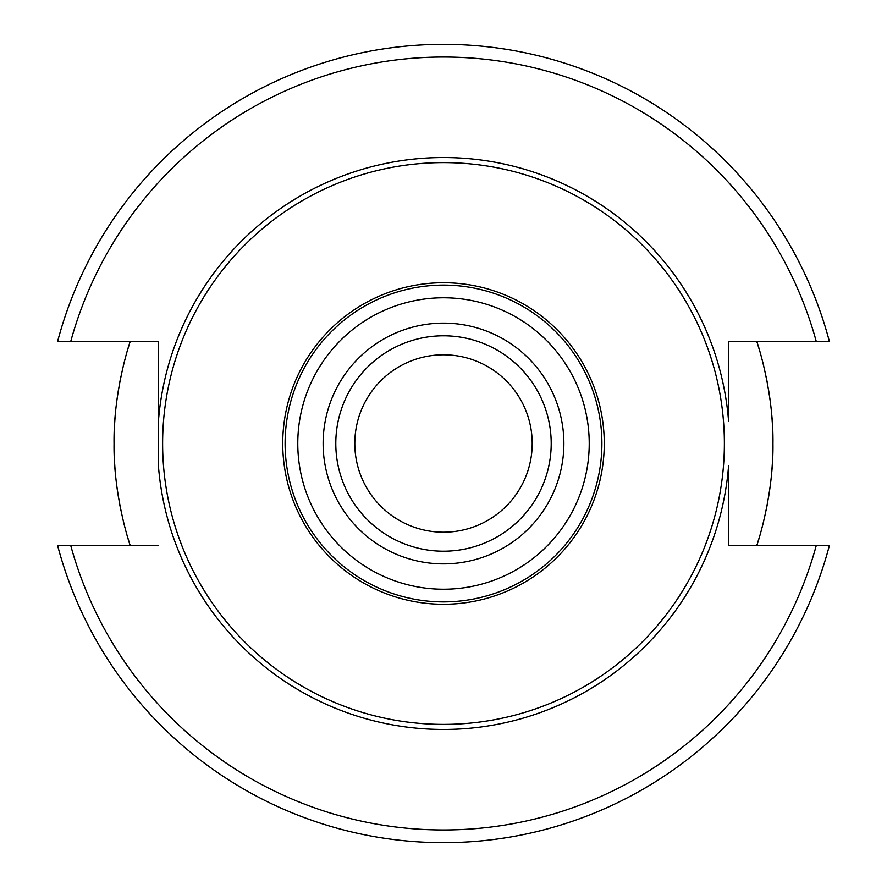 <?xml version="1.0" encoding="UTF-8"?>
<svg xmlns="http://www.w3.org/2000/svg" width="887" height="887" viewBox="0 0 887 887"><rect width="100%" height="100%" fill="white"/><g stroke="black" fill="none" stroke-linecap="round" stroke-linejoin="round"><path stroke-width="1.33" d="M443.5 354.8A88.7 88.7 0 0 0 354.8 443.5A88.7 88.7 0 0 0 443.5 532.2A88.7 88.7 0 0 0 532.2 443.5A88.7 88.7 0 0 0 443.5 354.8M443.5 335.796A107.704 107.704 0 0 0 335.796 443.5A107.704 107.704 0 0 0 443.5 551.204A107.704 107.704 0 0 0 551.204 443.5A107.704 107.704 0 0 0 443.5 335.796A107.704 107.704 0 0 0 335.796 443.5A107.704 107.704 0 0 0 443.5 551.204M443.5 285.104A158.396 158.396 0 0 0 285.104 443.5A158.396 158.396 0 0 0 443.5 601.896A158.396 158.396 0 0 0 601.896 443.5A158.396 158.396 0 0 0 443.5 285.104M443.5 282.731A160.769 160.769 0 0 1 604.269 443.5A160.769 160.769 0 0 1 443.5 604.269A160.769 160.769 0 0 1 282.731 443.5A160.769 160.769 0 0 1 443.5 282.731M443.5 162.62A280.88 280.88 0 0 0 162.62 443.5A280.88 280.88 0 0 0 443.5 724.38A280.88 280.88 0 0 0 724.38 443.5A280.88 280.88 0 0 0 443.5 162.62M816.273 341.495A386.477 386.477 0 0 0 70.727 341.495L57.6 341.495A399.15 399.15 0 0 1 829.4 341.495L728.604 341.495L728.604 421.536A285.947 285.947 0 0 0 443.5 157.553A285.947 285.947 0 0 0 158.396 421.536L158.396 465.464A285.947 285.947 0 0 0 443.5 729.447A285.947 285.947 0 0 0 728.604 465.464L728.604 545.505L728.604 465.464M70.727 341.495L158.396 341.495L158.396 465.464M70.727 545.505A386.477 386.477 0 0 0 816.273 545.505L829.4 545.505A399.15 399.15 0 0 1 57.6 545.505L158.396 545.505M129.879 544.407A329.454 329.454 0 0 0 130.234 545.505C130.799 547.822 113.292 497.008 114.046 443.5C113.281 390.003 130.799 339.178 130.234 341.495A329.454 329.454 0 0 0 129.879 342.593M129.036 345.231A329.454 329.454 0 0 0 127.018 351.939M125.477 357.461A329.454 329.454 0 0 0 123.226 366.264M120.887 376.709A329.454 329.454 0 0 0 119.357 384.57M118.647 388.584A329.454 329.454 0 0 0 116.729 401.534M115.266 415.127A329.454 329.454 0 0 0 114.356 429.208M114.135 435.916A329.454 329.454 0 0 0 114.046 443.5M114.046 443.644A329.454 329.454 0 0 0 114.124 450.762M114.356 457.803A329.454 329.454 0 0 0 115.266 471.884M116.729 485.477A329.454 329.454 0 0 0 118.658 498.427M119.324 502.286A329.454 329.454 0 0 0 120.887 510.302M123.226 520.736A329.454 329.454 0 0 0 125.477 529.539M127.007 535.005A329.454 329.454 0 0 0 129.036 541.757M756.766 341.495A329.454 329.454 0 0 1 757.121 342.593A329.454 329.454 0 0 0 756.766 341.495C756.201 339.178 773.708 389.992 772.954 443.5C773.719 496.997 756.201 547.822 756.766 545.505A329.454 329.454 0 0 0 757.121 544.407A329.454 329.454 0 0 1 756.766 545.505M816.273 545.505L728.604 545.505M757.964 541.769A329.454 329.454 0 0 0 759.982 535.061A329.454 329.454 0 0 1 757.964 541.769M761.523 529.539A329.454 329.454 0 0 0 763.774 520.736A329.454 329.454 0 0 1 761.523 529.539M766.113 510.291A329.454 329.454 0 0 0 767.643 502.43A329.454 329.454 0 0 1 766.113 510.291M768.353 498.416A329.454 329.454 0 0 0 770.271 485.466A329.454 329.454 0 0 1 768.353 498.416M771.734 471.873A329.454 329.454 0 0 0 772.644 457.792A329.454 329.454 0 0 1 771.734 471.873M772.865 451.084A329.454 329.454 0 0 0 772.954 443.5A329.454 329.454 0 0 1 772.865 451.084M772.954 443.356A329.454 329.454 0 0 0 772.876 436.238A329.454 329.454 0 0 1 772.954 443.356M772.644 429.197A329.454 329.454 0 0 0 771.734 415.116A329.454 329.454 0 0 1 772.644 429.197M770.271 401.523A329.454 329.454 0 0 0 768.342 388.573A329.454 329.454 0 0 1 770.271 401.523M767.676 384.714A329.454 329.454 0 0 0 766.113 376.698A329.454 329.454 0 0 1 767.676 384.714M763.774 366.264A329.454 329.454 0 0 0 761.523 357.461A329.454 329.454 0 0 1 763.774 366.264M759.993 351.995A329.454 329.454 0 0 0 757.964 345.243A329.454 329.454 0 0 1 759.993 351.995M443.5 323.123A120.377 120.377 0 0 0 323.123 443.5A120.377 120.377 0 0 0 443.5 563.877A120.377 120.377 0 0 0 563.877 443.5A120.377 120.377 0 0 0 443.5 323.123M443.5 297.777A145.723 145.723 0 0 0 297.777 443.5A145.723 145.723 0 0 0 443.5 589.223A145.723 145.723 0 0 0 589.223 443.5A145.723 145.723 0 0 0 443.5 297.777"/></g></svg>
